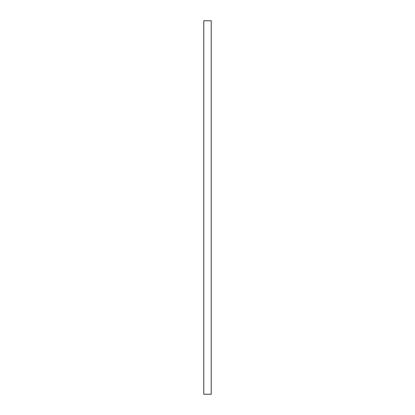 <?xml version="1.0" encoding="UTF-8"?>
<svg xmlns="http://www.w3.org/2000/svg" width="415" height="415" viewBox="0 0 415 415"><rect width="100%" height="100%" fill="white"/><g stroke="black" fill="none" stroke-linecap="round" stroke-linejoin="round"><path stroke-width="0.62" d="M211.235 394.25L211.235 20.75L203.765 20.75L203.765 394.25L211.235 394.25"/></g></svg>
